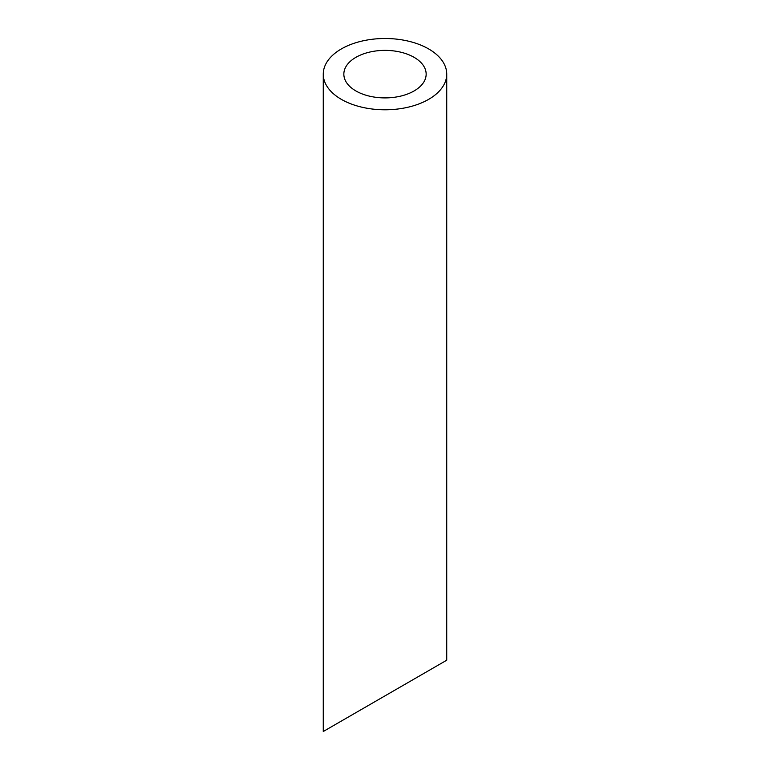 <?xml version="1.0" encoding="UTF-8"?>
<svg xmlns="http://www.w3.org/2000/svg" width="770" height="770" viewBox="0 0 770 770"><rect width="100%" height="100%" fill="white"/><g stroke="black" fill="none" stroke-linecap="round" stroke-linejoin="round"><path stroke-width="1.16" d="M355.894 90.947A41.157 23.764 0 0 0 400.747 96.096A41.157 23.764 0 0 0 426.156 74.141A41.157 23.764 0 0 0 385 50.377A41.157 23.764 0 0 0 343.844 74.141A41.157 23.764 0 0 0 355.894 90.947M355.894 712.654L343.844 719.623M426.156 672.095L414.106 679.053M341.341 99.349A61.735 35.641 0 0 0 408.629 107.078A61.735 35.641 0 0 0 446.735 74.141A61.735 35.641 0 0 0 385 38.5A61.735 35.641 0 0 0 323.265 74.141A61.735 35.641 0 0 0 341.341 99.349M446.735 74.141L446.735 660.208L323.265 731.5L323.265 74.141"/></g></svg>
